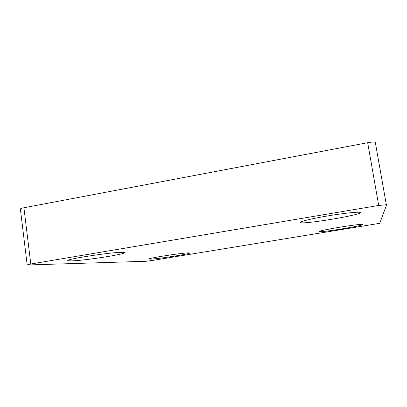 <?xml version="1.0" encoding="UTF-8"?>
<svg xmlns="http://www.w3.org/2000/svg" width="407" height="407" viewBox="0 0 407 407"><rect width="100%" height="100%" fill="white"/><g stroke="black" fill="none" stroke-linecap="round" stroke-linejoin="round"><path stroke-width="0.61" d="M360.358 212.591C361.492 214.794 307.692 223.936 301.017 222.761L300.356 222.614C298.636 221.917 309.05 219.195 324.287 216.509C339.499 213.812 355.54 211.889 359.315 212.256L360.358 212.591M319.531 231.568C315.964 230.906 358.776 223.723 362.276 224.425L362.612 224.547C363.492 225.651 322.909 232.326 319.754 231.619L319.531 231.568M122.278 252.345L124.11 252.498C129.406 253.607 84.234 260.739 71.128 260.887L68.167 260.714C62.627 259.62 112.093 251.964 122.278 252.345M150.407 259.127L149.293 259.071C145.447 258.572 183.287 252.625 188.787 252.874L189.469 252.925C192.979 253.464 157.524 259.086 150.407 259.127M152.04 260.516L146.154 261.263L28.185 264.962L27.177 264.911L30.795 264.006L378.693 205.454L386.645 204.706L379.731 223.311L152.04 260.516M375.666 142.572L375.285 142.211C373.952 141.865 371.418 142.028 367.679 142.699L23.916 207.758C21.362 208.267 20.187 208.725 20.391 209.137L27.172 264.835M23.916 207.758L30.795 264.006M367.679 142.699L378.693 205.454M300.87 221.881L301.017 222.761M375.285 142.211L386.304 204.579M319.704 231.308L319.754 231.619M68.122 260.353L68.167 260.714"/></g></svg>
